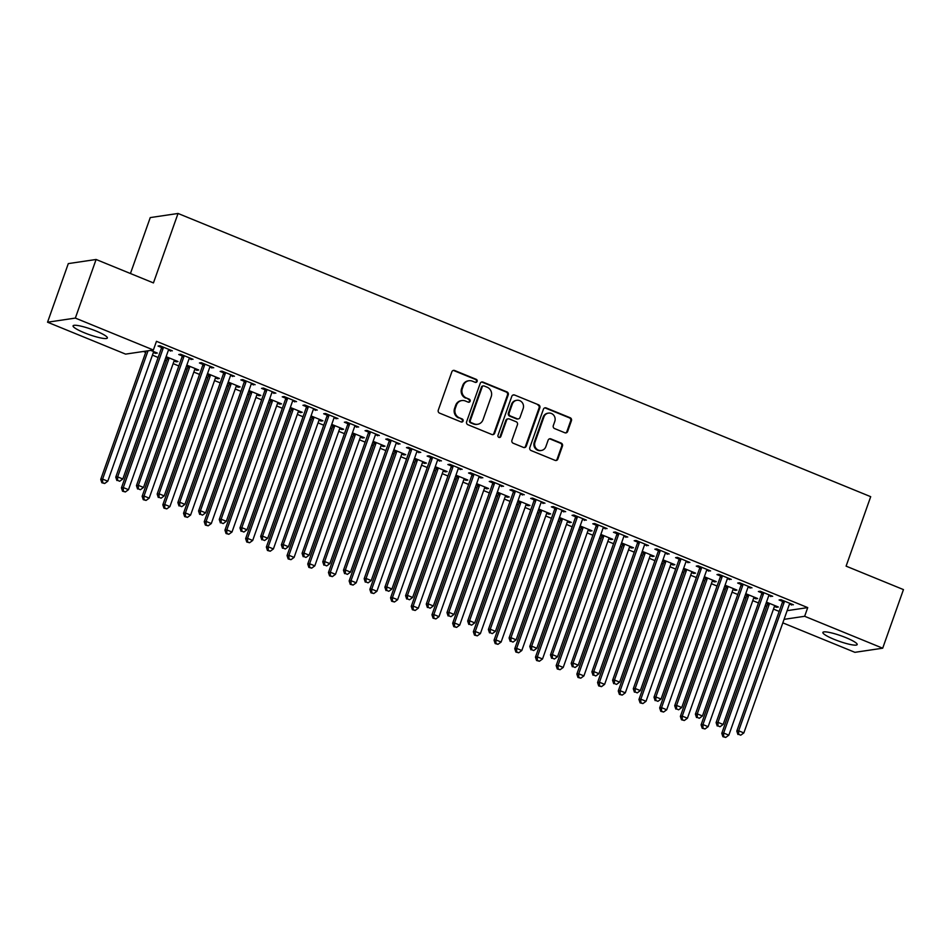 <?xml version="1.0" encoding="UTF-8"?>
<svg xmlns="http://www.w3.org/2000/svg" width="951" height="951" viewBox="0 0 951 951"><rect width="100%" height="100%" fill="white"/><g stroke="black" fill="none" stroke-linecap="round" stroke-linejoin="round"><path stroke-width="1.43" d="M477.129 381.41A1.605 1.51 81.5 0 0 476.237 379.33L454.637 370.51A2.294 2.164 81.5 0 0 451.856 371.805L438.28 410.154A2.294 2.164 81.5 0 0 439.552 413.114L461.14 421.947A1.605 1.51 81.5 0 0 463.089 421.043A1.605 1.51 81.5 0 0 462.198 418.963L459.404 417.822A7.323 6.93 81.5 0 1 455.315 408.348L456.444 405.15A7.323 6.93 81.5 0 1 465.372 400.989L468.165 402.13A1.605 1.51 81.5 0 0 470.115 401.227A1.605 1.51 81.5 0 0 469.212 399.147L466.418 398.005A7.323 6.93 81.5 0 1 462.329 388.531L463.47 385.333A7.323 6.93 81.5 0 1 472.385 381.173L475.179 382.314A1.605 1.51 81.5 0 0 477.129 381.41M475.559 382.421A1.605 1.51 81.5 0 0 475.476 379.449L453.889 370.617A2.294 2.164 81.5 0 0 453.187 370.462M461.52 422.042A1.605 1.51 81.5 0 0 461.449 419.082L459.404 417.822M468.546 402.237A1.605 1.51 81.5 0 0 468.463 399.265L466.418 398.005M834.17 639.369A18.188 2.901 19.5 0 1 822.877 632.427A18.188 2.901 19.5 0 1 845.879 637.634A18.188 2.901 19.5 0 1 857.172 644.576A18.188 2.901 19.5 0 1 834.17 639.369M84.366 332.779A18.188 2.901 19.5 0 1 73.072 325.836A18.188 2.901 19.5 0 1 96.075 331.043A18.188 2.901 19.5 0 1 107.368 337.985A18.188 2.901 19.5 0 1 84.366 332.779M564.846 432.764A2.294 2.164 81.5 0 0 567.628 431.469L571.444 420.699A2.294 2.164 81.5 0 0 570.16 417.739L546.183 407.943A2.294 2.164 81.5 0 0 543.401 409.239L529.814 447.588A2.294 2.164 81.5 0 0 531.098 450.548L555.075 460.355A2.294 2.164 81.5 0 0 557.857 459.06L562.457 446.055A2.294 2.164 81.5 0 0 561.185 443.095L550.926 438.898A2.294 2.164 81.5 0 0 548.133 440.206L545.85 446.649A6.122 5.789 81.5 0 1 541.321 450.477A6.122 5.789 81.5 0 1 534.985 442.203L543.924 416.954A6.122 5.789 81.5 0 1 548.454 413.114A6.122 5.789 81.5 0 1 554.79 421.4L553.304 425.608A2.294 2.164 81.5 0 0 554.576 428.568L564.846 432.764M787.143 610.661L807.732 607.606L156.463 341.314L153.384 349.992L125.591 354.117L47.55 322.211L75.343 318.086L153.384 349.992M807.732 607.606L804.653 616.284L882.694 648.202L854.901 652.327L782.828 622.857M47.55 322.211L68.306 263.605L96.099 259.48L153.444 282.923L178.039 213.464L870.7 496.684L846.105 566.142L903.45 589.596L882.694 648.202M96.099 259.48L75.343 318.086M508.25 394.867A2.294 2.164 81.5 0 0 506.966 391.907L482.989 382.1A2.294 2.164 81.5 0 0 480.207 383.396L466.62 421.745A2.294 2.164 81.5 0 0 467.904 424.717L491.881 434.512A2.294 2.164 81.5 0 0 494.663 433.216L508.25 394.867L507.489 394.974A2.294 2.164 81.5 0 0 506.217 392.014L482.24 382.207A2.294 2.164 81.5 0 0 481.527 382.052M514.586 395.022L538.563 404.817A2.294 2.164 81.5 0 1 539.847 407.789L526.26 446.138A2.294 2.164 81.5 0 1 523.478 447.434L513.207 443.237A2.294 2.164 81.5 0 1 511.935 440.277L517.439 424.728A2.294 2.164 81.5 0 0 516.167 421.757L509.356 418.975A2.294 2.164 81.5 0 0 506.574 420.283L500.832 436.473A1.605 1.51 81.5 0 1 499.655 437.472A1.605 1.51 81.5 0 1 497.991 435.308L511.804 396.317A2.294 2.164 81.5 0 1 514.586 395.022L538.563 404.817M178.039 213.464L150.246 217.589L130.442 273.519M768.741 595.754L772.676 596.313L760.253 591.237L758.375 591.51L761.727 592.877M745.441 594.589L746.701 595.112M753.715 597.977L755.772 598.821L756.104 597.906M745.762 593.686L757.65 598.548L755.772 598.821M727.337 578.814L731.271 579.385L718.849 574.297L716.971 574.582L720.323 575.949M704.037 577.661L705.309 578.184M712.311 581.049L714.379 581.893L714.7 580.978M704.358 576.746L716.258 581.608L714.379 581.893M685.933 561.886L689.867 562.457L677.457 557.369L675.579 557.655L678.919 559.022M662.633 560.733L663.905 561.256M670.919 564.121L672.975 564.965L673.296 564.05M662.954 559.818L674.853 564.68L672.975 564.965M644.528 544.959L648.475 545.529L636.053 540.441L634.174 540.727L637.527 542.094M621.229 543.806L622.501 544.329M629.514 547.194L631.571 548.038L631.892 547.122M621.55 542.89L633.449 547.752L631.571 548.038M603.136 528.031L607.071 528.59L594.648 523.514L592.77 523.799L596.122 525.166M579.825 526.878L581.097 527.401M588.11 530.266L590.167 531.11L590.488 530.194M580.158 525.962L592.045 530.824L590.167 531.11M561.732 511.103L565.667 511.662L553.244 506.586L551.366 506.871L554.718 508.238M538.421 509.95L539.692 510.473M546.706 513.338L548.763 514.182L549.084 513.267M538.753 509.035L550.641 513.897L548.763 514.182M520.328 494.175L524.263 494.734L511.84 489.658L509.962 489.931L513.314 491.31M497.028 493.022L498.288 493.533M505.302 496.41L507.358 497.242L507.679 496.327M497.349 492.107L509.237 496.969L507.358 497.242M478.924 477.247L482.858 477.806L470.436 472.73L468.558 473.004L471.91 474.383M455.624 476.094L456.884 476.606M463.898 479.47L465.954 480.314L466.287 479.399M455.945 475.179L467.833 480.041L465.954 480.314M437.519 460.32L441.454 460.878L429.032 455.802L427.154 456.076L430.506 457.443M414.22 459.167L415.48 459.678M422.494 462.543L424.55 463.387L424.883 462.471M414.541 458.251L426.428 463.113L424.55 463.387M396.115 443.392L400.05 443.951L387.628 438.875L385.749 439.148L389.102 440.515M372.816 442.227L374.088 442.75M381.089 445.615L383.158 446.459L383.479 445.543M373.137 441.323L385.024 446.185L383.158 446.459M354.711 426.452L358.646 427.023L346.223 421.947L344.357 422.22L347.697 423.587M331.412 425.299L332.684 425.822M339.685 428.687L341.754 429.531L342.075 428.616M331.733 424.384L343.632 429.246L341.754 429.531M313.307 409.524L317.242 410.095L304.831 405.007L302.953 405.292L306.305 406.659M290.007 408.371L291.279 408.894M298.293 411.759L300.35 412.603L300.671 411.688M290.328 407.456L302.228 412.318L300.35 412.603M271.903 392.597L275.849 393.167L263.427 388.079L261.549 388.365L264.901 389.732M248.603 391.443L249.875 391.967M256.889 394.831L258.945 395.675L259.266 394.76M248.924 390.528L260.824 395.39L258.945 395.675M230.511 375.669L234.445 376.227L222.023 371.152L220.145 371.437L223.497 372.804M207.199 374.516L208.471 375.039M215.485 377.904L217.541 378.748L217.862 377.832M207.532 373.6L219.419 378.462L217.541 378.748M189.106 358.741L193.041 359.3L180.619 354.224L178.74 354.509L182.093 355.876M165.795 357.588L167.067 358.111M174.081 360.976L176.137 361.82L176.458 360.905M166.128 356.673L178.015 361.535L176.137 361.82M143.423 351.478L145.705 352.405M152.433 355.151L158.128 357.493M164.856 360.239L166.401 360.869M173.13 363.615L178.836 365.957M185.564 368.703L187.097 369.333M193.838 372.079L199.532 374.421M206.26 377.167L207.805 377.797M214.534 380.555L220.24 382.884M226.968 385.63L228.502 386.261M235.23 389.018L240.936 391.348M247.664 394.094L249.21 394.724M255.938 397.482L261.644 399.812M268.372 402.558L269.906 403.188M276.634 405.946L282.34 408.276M289.068 411.022L290.614 411.652M297.342 414.41L303.036 416.74M309.776 419.486L311.31 420.116M318.038 422.874L323.744 425.204M330.472 427.95L332.018 428.58M338.746 431.338L344.44 433.668M351.169 436.426L352.714 437.044M359.442 439.802L365.148 442.132M371.877 444.89L373.41 445.52M380.15 448.266L385.844 450.596M392.573 453.354L394.118 453.984M400.846 456.73L406.553 459.06M413.281 461.817L414.814 462.448M421.543 465.194L427.249 467.523M433.977 470.281L435.522 470.911M442.251 473.657L447.957 475.987M454.685 478.745L456.218 479.375M462.947 482.121L468.653 484.451M475.381 487.209L476.926 487.839M483.655 490.585L489.349 492.915M496.089 495.673L497.623 496.303M504.351 499.049L510.057 501.379M516.785 504.137L518.331 504.767M525.059 507.513L530.753 509.855M537.481 512.601L539.027 513.231M545.755 515.977L551.461 518.319M558.189 521.065L559.723 521.695M566.451 524.441L572.157 526.783M578.886 529.529L580.431 530.159M587.159 532.917L592.865 535.247M599.594 537.993L601.127 538.623M607.855 541.381L613.561 543.71M620.29 546.456L621.835 547.087M628.563 549.844L634.269 552.174M640.998 554.92L642.531 555.55M649.26 558.308L654.966 560.638M661.694 563.384L663.239 564.014M669.968 566.772L675.662 569.102M682.402 571.848L683.935 572.478M690.664 575.236L696.37 577.566M703.098 580.312L704.632 580.942M711.372 583.7L717.066 586.03M723.794 588.776L725.34 589.406M732.068 592.164L737.774 594.494M744.502 597.252L746.036 597.882M752.764 600.628L758.47 602.958M765.198 605.716L766.744 606.346M773.472 609.092L779.178 611.422M153.373 352.512L155.441 353.344L155.762 352.441M150.745 350.384L157.319 353.071L155.441 353.344M168.398 350.277L172.333 350.836L159.923 345.76L158.044 346.033L161.385 347.412M186.503 366.052L187.775 366.575M194.777 369.44L196.845 370.284L197.166 369.368M186.824 365.136L198.723 369.998L196.845 370.284M209.802 367.205L213.737 367.764L201.315 362.688L199.437 362.973L202.789 364.34M227.907 382.98L229.167 383.503M236.181 386.368L238.237 387.212L238.57 386.296M228.228 382.064L240.116 386.926L238.237 387.212M251.207 384.133L255.141 384.691L242.719 379.615L240.841 379.901L244.193 381.268M269.311 399.907L270.571 400.43M277.585 403.295L279.642 404.139L279.974 403.224M269.632 398.992L281.52 403.854L279.642 404.139M292.611 401.06L296.546 401.631L284.123 396.543L282.245 396.829L285.597 398.196M310.715 416.835L311.976 417.358M318.989 420.223L321.046 421.067L321.367 420.152M311.036 415.92L322.924 420.782L321.046 421.067M334.015 417.988L337.95 418.559L325.527 413.471L323.649 413.756L327.001 415.123M352.108 433.763L353.38 434.286M360.393 437.151L362.45 437.995L362.771 437.08M352.441 432.86L364.328 437.722L362.45 437.995M375.419 434.916L379.354 435.487L366.931 430.411L365.053 430.684L368.406 432.051M393.512 450.703L394.784 451.214M401.798 454.079L403.854 454.923L404.175 454.007M393.845 449.787L405.732 454.649L403.854 454.923M416.823 451.856L420.758 452.414L408.336 447.339L406.457 447.612L409.81 448.979M434.916 467.63L436.188 468.142M443.202 471.007L445.258 471.851L445.579 470.935M435.237 466.715L447.136 471.577L445.258 471.851M458.216 468.784L462.162 469.342L449.74 464.266L447.862 464.54L451.214 465.919M476.32 484.558L477.592 485.069M484.606 487.946L486.662 488.778L486.983 487.863M476.641 483.643L488.541 488.505L486.662 488.778M499.62 485.711L503.555 486.27L491.144 481.194L489.266 481.468L492.618 482.846M517.724 501.486L518.996 501.997M525.998 504.874L528.067 505.706L528.387 504.803M518.045 500.571L529.945 505.433L528.067 505.706M541.024 502.639L544.959 503.198L532.536 498.122L530.67 498.395L534.01 499.774M559.129 518.414L560.401 518.937M567.402 521.802L569.471 522.646L569.792 521.73M559.45 517.499L571.337 522.361L569.471 522.646M582.428 519.567L586.363 520.126L573.94 515.05L572.062 515.335L575.414 516.702M600.533 535.342L601.793 535.865M608.806 538.73L610.863 539.574L611.196 538.658M600.854 534.426L612.741 539.288L610.863 539.574M623.832 536.495L627.767 537.053L615.345 531.978L613.466 532.263L616.819 533.63M641.937 552.269L643.197 552.793M650.211 555.657L652.267 556.501L652.6 555.586M642.258 551.354L654.145 556.216L652.267 556.501M665.236 553.423L669.171 553.993L656.749 548.905L654.87 549.191L658.223 550.558M683.341 569.197L684.601 569.72M691.615 572.585L693.671 573.429L693.992 572.514M683.662 568.282L695.55 573.144L693.671 573.429M706.641 570.35L710.575 570.921L698.153 565.833L696.275 566.118L699.627 567.485M724.733 586.125L726.005 586.648M733.019 589.513L735.075 590.357L735.396 589.442M725.066 585.21L736.954 590.084L735.075 590.357M748.045 587.278L751.979 587.849L739.557 582.773L737.679 583.046L741.031 584.413M766.137 603.065L767.409 603.576M774.423 606.441L776.48 607.285L776.801 606.369M766.47 602.149L778.358 607.011L776.48 607.285M789.437 604.218L793.384 604.777L780.961 599.701L779.083 599.974L782.435 601.341M784.076 619.351L804.653 616.284M170.455 351.121L170.788 350.206M191.163 359.585L191.484 358.67M211.859 368.049L212.192 367.134M232.567 376.513L232.888 375.597M253.263 384.977L253.584 384.061M273.971 393.441L274.292 392.525M294.667 401.904L294.988 400.989M315.375 410.368L315.696 409.453M336.072 418.832L336.392 417.917M356.768 427.296L357.1 426.381M377.476 435.76L377.797 434.845M398.172 444.224L398.505 443.309M418.88 452.688L419.201 451.773M439.576 461.152L439.897 460.248M460.284 469.616L460.605 468.712M480.98 478.091L481.301 477.176M501.676 486.555L502.009 485.64M522.384 495.019L522.705 494.104M543.08 503.483L543.413 502.568M563.788 511.947L564.109 511.032M584.485 520.411L584.806 519.496M605.193 528.875L605.514 527.96M625.889 537.339L626.21 536.423M646.597 545.803L646.918 544.887M667.293 554.267L667.614 553.351M687.989 562.73L688.322 561.815M708.697 571.194L709.018 570.279M729.393 579.658L729.726 578.743M750.101 588.122L750.422 587.207M770.797 596.586L771.118 595.671M791.505 605.05L791.826 604.135M468.891 380.745L468.142 380.864A7.323 6.93 81.5 0 0 462.721 385.452L463.47 385.333M465.669 398.124A7.323 6.93 81.5 0 1 461.58 388.638L462.721 385.452M461.877 400.561L461.128 400.668A7.323 6.93 81.5 0 0 455.695 405.257L456.444 405.15M458.655 417.929A7.323 6.93 81.5 0 1 454.566 408.454L455.695 405.257M492.582 434.666A2.294 2.164 81.5 0 0 493.914 433.323L507.489 394.974M484.166 385.999A1.605 1.51 81.5 0 0 482.216 386.902L470.293 420.568A1.605 1.51 81.5 0 0 471.197 422.636L474.133 423.849A7.323 6.93 81.5 0 0 483.049 419.688L491.203 396.674A7.323 6.93 81.5 0 0 487.114 387.2L484.166 385.999M483.405 385.904L482.656 386.011A1.605 1.51 81.5 0 0 481.468 387.021L482.216 386.902M477.628 424.277L476.879 424.384A7.323 6.93 81.5 0 1 473.384 423.956L470.436 422.755A1.605 1.51 81.5 0 1 469.544 420.675L481.468 387.021M524.179 447.588A2.294 2.164 81.5 0 0 525.511 446.245L539.086 407.896A2.294 2.164 81.5 0 0 537.814 404.936M508.262 418.844L507.513 418.951A2.294 2.164 81.5 0 0 505.825 420.39L500.083 436.58L500.832 436.473M499.263 437.484A1.605 1.51 81.5 0 0 500.083 436.58M523.157 408.585A6.122 5.789 81.5 0 0 516.821 400.3A6.122 5.789 81.5 0 0 512.292 404.139L509.142 413.031A2.294 2.164 81.5 0 0 510.414 415.991L517.225 418.785A2.294 2.164 81.5 0 0 520.007 417.477L523.157 408.585M516.821 400.3L516.072 400.419A6.122 5.789 81.5 0 0 511.531 404.246L512.292 404.139M518.319 418.915L517.558 419.022A2.294 2.164 81.5 0 1 516.476 418.892L509.665 416.11A2.294 2.164 81.5 0 1 508.381 413.15L511.531 404.246M513.837 395.129A2.294 2.164 81.5 0 0 513.124 394.974M548.454 413.114L547.705 413.233A6.122 5.789 81.5 0 0 543.176 417.061L543.924 416.954M541.321 450.477L540.56 450.596A6.122 5.789 81.5 0 1 534.236 442.31L543.176 417.061M555.776 460.51A2.294 2.164 81.5 0 0 557.108 459.167L561.708 446.174A2.294 2.164 81.5 0 0 560.436 443.214L550.165 439.017A2.294 2.164 81.5 0 0 549.464 438.863M565.548 432.919A2.294 2.164 81.5 0 0 566.879 431.576L570.683 420.817A2.294 2.164 81.5 0 0 569.411 417.858L545.434 408.05A2.294 2.164 81.5 0 0 544.721 407.896M146.169 351.062L100.735 479.387L102.613 479.102L107.784 481.218L153.289 352.714A2.33 2.211 -98.5 0 1 153.729 351.965L153.967 351.704M148.047 350.788L102.613 479.102L102.601 482.644L101.852 482.751L104.669 483.488L102.601 482.644M107.784 481.218L104.669 483.488M101.852 482.751L100.735 479.387M163.144 348.375L161.266 348.648L115.76 477.152L117.639 476.867L163.144 348.375A2.33 2.211 81.5 0 0 163.275 347.495L163.263 347.127M117.627 480.41L119.695 481.254L117.627 480.41L117.639 476.867L122.81 478.983L168.315 350.491A2.33 2.211 81.5 0 1 168.755 349.742L168.993 349.469M161.266 348.648A2.33 2.211 81.5 0 0 161.397 347.781L161.361 346.354M115.76 477.152L116.878 480.517M119.695 481.254L122.81 478.983M167.043 357.053L167.079 358.479A2.33 2.211 -98.5 0 1 166.936 359.347L121.431 487.851L123.309 487.566L128.492 489.682L173.997 361.178A2.33 2.211 -98.5 0 1 174.425 360.429L174.663 360.167M168.945 357.826L168.957 358.194A2.33 2.211 -98.5 0 1 168.814 359.062L123.309 487.566L123.309 491.108L122.548 491.215L125.377 491.952L123.309 491.108M128.492 489.682L125.377 491.952M122.548 491.215L121.431 487.851M187.739 365.517L187.775 366.943A2.33 2.211 -98.5 0 1 187.644 367.811L142.139 496.315L144.017 496.03L149.188 498.146L194.693 369.642A2.33 2.211 -98.5 0 1 195.133 368.893L195.371 368.631M189.653 366.29L189.653 366.658A2.33 2.211 -98.5 0 1 189.522 367.526L144.017 496.03L144.005 499.572L143.256 499.679L146.074 500.416L144.005 499.572M149.188 498.146L146.074 500.416M143.256 499.679L142.139 496.315M183.84 356.839L181.962 357.112L136.457 485.616L138.335 485.331L183.84 356.839A2.33 2.211 81.5 0 0 183.983 355.959L183.971 355.591M138.323 488.873L140.391 489.717L138.323 488.873L138.335 485.331L143.518 487.447L189.011 358.955A2.33 2.211 81.5 0 1 189.451 358.206L189.689 357.933M181.962 357.112A2.33 2.211 81.5 0 0 182.105 356.245L182.069 354.818M136.457 485.616L137.574 488.992M140.391 489.717L143.518 487.447M204.548 365.303L202.67 365.576L157.165 494.08L159.043 493.795L204.548 365.303A2.33 2.211 81.5 0 0 204.679 364.423L204.667 364.055M159.031 497.337L161.099 498.181L159.031 497.337L159.043 493.795L164.214 495.911L209.719 367.419A2.33 2.211 81.5 0 1 210.159 366.67L210.385 366.397M202.67 365.576A2.33 2.211 81.5 0 0 202.801 364.709L202.765 363.282M157.165 494.08L158.282 497.456M161.099 498.181L164.214 495.911M208.447 373.981L208.483 375.407A2.33 2.211 -98.5 0 1 208.34 376.275L162.835 504.779L164.713 504.494L169.896 506.61L215.401 378.106A2.33 2.211 -98.5 0 1 215.829 377.357L216.067 377.095M210.349 374.753L210.361 375.122A2.33 2.211 -98.5 0 1 210.219 375.99L164.713 504.494L164.701 508.036L163.952 508.143L166.782 508.88L164.701 508.036M169.896 506.61L166.782 508.88M163.952 508.143L162.835 504.779M229.143 382.445L229.179 383.871A2.33 2.211 -98.5 0 1 229.048 384.739L183.543 513.243L185.421 512.958L190.592 515.073L236.098 386.582A2.33 2.211 -98.5 0 1 236.537 385.833L236.775 385.559M231.045 383.217L231.057 383.586A2.33 2.211 -98.5 0 1 230.927 384.466L185.421 512.958L185.409 516.5L184.66 516.607L187.478 517.344L185.409 516.5M190.592 515.073L187.478 517.344M184.66 516.607L183.543 513.243M225.244 373.767L223.366 374.04L177.861 502.544L179.739 502.259L225.244 373.767A2.33 2.211 81.5 0 0 225.387 372.887L225.375 372.519M179.727 505.801L181.796 506.645L179.727 505.801L179.739 502.259L184.91 504.375L230.415 375.883A2.33 2.211 81.5 0 1 230.855 375.134L231.093 374.86M223.366 374.04A2.33 2.211 81.5 0 0 223.509 373.172L223.461 371.746M177.861 502.544L178.978 505.92M181.796 506.645L184.91 504.375M245.94 382.231L244.062 382.504L198.569 511.008L200.435 510.735L245.94 382.231A2.33 2.211 81.5 0 0 246.083 381.351L246.071 380.982M200.435 514.265L202.504 515.121L200.435 514.265L200.435 510.735L205.618 512.851L251.123 384.347A2.33 2.211 81.5 0 1 251.563 383.598L251.789 383.324M244.062 382.504A2.33 2.211 81.5 0 0 244.205 381.636L244.169 380.21M198.569 511.008L199.674 514.384M202.504 515.121L205.618 512.851M249.851 390.909L249.887 392.335A2.33 2.211 -98.5 0 1 249.744 393.203L204.239 521.707L206.117 521.421L211.3 523.537L256.794 395.045A2.33 2.211 -98.5 0 1 257.234 394.296L257.471 394.023M251.753 391.681L251.765 392.05A2.33 2.211 -98.5 0 1 251.623 392.929L206.117 521.421L206.105 524.964L205.357 525.083L208.174 525.808L206.105 524.964M211.3 523.537L208.174 525.808M205.357 525.083L204.239 521.707M266.649 390.695L264.77 390.968L219.265 519.472L221.143 519.198L266.649 390.695A2.33 2.211 81.5 0 0 266.779 389.827L266.779 389.458M221.131 522.729L223.2 523.585L221.131 522.729L221.143 519.198L226.314 521.314L271.82 392.811A2.33 2.211 81.5 0 1 272.259 392.062L272.497 391.788M264.77 390.968A2.33 2.211 81.5 0 0 264.901 390.1L264.865 388.674M219.265 519.472L220.382 522.848M223.2 523.585L226.314 521.314M270.548 399.372L270.583 400.799A2.33 2.211 -98.5 0 1 270.453 401.667L224.947 530.171L226.825 529.885L231.996 532.001L277.502 403.509A2.33 2.211 -98.5 0 1 277.942 402.76L278.168 402.487M272.45 400.145L272.462 400.514A2.33 2.211 -98.5 0 1 272.331 401.393L226.825 529.885L226.814 533.428L226.065 533.547L228.882 534.272L226.814 533.428M231.996 532.001L228.882 534.272M226.065 533.547L224.947 530.171M287.345 399.158L285.466 399.432L239.961 527.936L241.839 527.662L287.345 399.158A2.33 2.211 81.5 0 0 287.487 398.291L287.475 397.922M241.839 531.193L243.908 532.049L241.839 531.193L241.839 527.662L247.022 529.778L292.528 401.274A2.33 2.211 81.5 0 1 292.956 400.526L293.193 400.252M285.466 399.432A2.33 2.211 81.5 0 0 285.609 398.564L285.573 397.138M239.961 527.936L241.079 531.312M243.908 532.049L247.022 529.778M291.256 407.836L291.291 409.263A2.33 2.211 -98.5 0 1 291.149 410.131L245.643 538.635L247.522 538.349L252.693 540.465L298.198 411.973A2.33 2.211 -98.5 0 1 298.638 411.224L298.876 410.951M293.158 408.609L293.17 408.978A2.33 2.211 -98.5 0 1 293.027 409.857L247.522 538.349L247.51 541.892L246.761 542.011L249.578 542.736L247.51 541.892M252.693 540.465L249.578 542.736M246.761 542.011L245.643 538.635M311.952 416.3L311.987 417.727A2.33 2.211 -98.5 0 1 311.845 418.595L266.351 547.098L268.23 546.813L273.401 548.929L318.906 420.437A2.33 2.211 -98.5 0 1 319.346 419.688L319.572 419.415M313.854 417.073L313.866 417.441A2.33 2.211 -98.5 0 1 313.723 418.321L268.23 546.813L268.218 550.356L267.457 550.474L270.286 551.211L268.218 550.356M273.401 548.929L270.286 551.211M267.457 550.474L266.351 547.098M332.648 424.764L332.684 426.191A2.33 2.211 -98.5 0 1 332.553 427.058L287.047 555.562L288.926 555.289L294.097 557.405L339.602 428.901A2.33 2.211 -98.5 0 1 340.042 428.152L340.28 427.879M334.562 425.549L334.562 425.917A2.33 2.211 -98.5 0 1 334.431 426.785L288.926 555.289L288.914 558.819L288.165 558.938L290.982 559.675L288.914 558.819M294.097 557.405L290.982 559.675M288.165 558.938L287.047 555.562M353.356 433.228L353.392 434.655A2.33 2.211 -98.5 0 1 353.249 435.522L307.744 564.026L309.622 563.753L314.805 565.869L360.31 437.365A2.33 2.211 -98.5 0 1 360.738 436.616L360.976 436.343M355.258 434.013L355.27 434.381A2.33 2.211 -98.5 0 1 355.127 435.249L309.622 563.753L309.622 567.283L308.861 567.402L311.69 568.139L309.622 567.283M314.805 565.869L311.69 568.139M308.861 567.402L307.744 564.026M374.052 441.692L374.088 443.118A2.33 2.211 -98.5 0 1 373.957 443.986L328.452 572.49L330.33 572.217L335.501 574.333L381.006 445.829A2.33 2.211 -98.5 0 1 381.446 445.08L381.684 444.806M375.966 442.477L375.966 442.845A2.33 2.211 -98.5 0 1 375.835 443.713L330.33 572.217L330.318 575.747L329.569 575.866L332.386 576.603L330.318 575.747M335.501 574.333L332.386 576.603M329.569 575.866L328.452 572.49M394.76 450.156L394.796 451.582A2.33 2.211 -98.5 0 1 394.653 452.45L349.148 580.954L351.026 580.681L356.209 582.797L401.714 454.293A2.33 2.211 -98.5 0 1 402.142 453.544L402.38 453.27M396.662 450.94L396.674 451.309A2.33 2.211 -98.5 0 1 396.531 452.177L351.026 580.681L351.014 584.223L350.265 584.33L353.094 585.067L351.014 584.223M356.209 582.797L353.094 585.067M350.265 584.33L349.148 580.954M415.456 458.62L415.492 460.046A2.33 2.211 -98.5 0 1 415.361 460.926L369.856 589.418L371.734 589.144L376.905 591.26L422.41 462.757A2.33 2.211 -98.5 0 1 422.85 462.008L423.076 461.734M417.358 459.404L417.37 459.773A2.33 2.211 -98.5 0 1 417.239 460.641L371.734 589.144L371.722 592.687L370.973 592.794L373.791 593.531L371.722 592.687M376.905 591.26L373.791 593.531M370.973 592.794L369.856 589.418M436.164 467.084L436.2 468.51A2.33 2.211 -98.5 0 1 436.057 469.39L390.552 597.882L392.43 597.608L397.613 599.724L443.107 471.22A2.33 2.211 -98.5 0 1 443.546 470.472L443.784 470.21M438.066 467.868L438.078 468.237A2.33 2.211 -98.5 0 1 437.935 469.105L392.43 597.608L392.418 601.151L391.669 601.258L394.487 601.995L392.418 601.151M397.613 599.724L394.487 601.995M391.669 601.258L390.552 597.882M456.86 475.548L456.896 476.974A2.33 2.211 -98.5 0 1 456.765 477.854L411.26 606.346L413.138 606.072L418.309 608.188L463.815 479.684A2.33 2.211 -98.5 0 1 464.254 478.935L464.48 478.674M458.762 476.332L458.774 476.701A2.33 2.211 -98.5 0 1 458.644 477.568L413.138 606.072L413.126 609.615L412.377 609.722L415.195 610.459L413.126 609.615M418.309 608.188L415.195 610.459M412.377 609.722L411.26 606.346M477.557 484.011L477.604 485.438A2.33 2.211 -98.5 0 1 477.461 486.318L431.956 614.81L433.834 614.536L439.005 616.652L484.511 488.148A2.33 2.211 -98.5 0 1 484.951 487.399L485.188 487.138M479.47 484.796L479.482 485.165A2.33 2.211 -98.5 0 1 479.34 486.032L433.834 614.536L433.822 618.079L433.074 618.186L435.891 618.923L433.822 618.079M439.005 616.652L435.891 618.923M433.074 618.186L431.956 614.81M498.265 492.475L498.3 493.902A2.33 2.211 -98.5 0 1 498.158 494.782L452.664 623.274L454.53 623L459.713 625.116L505.219 496.612A2.33 2.211 -98.5 0 1 505.647 495.863L505.884 495.602M500.167 493.26L500.178 493.628A2.33 2.211 -98.5 0 1 500.036 494.496L454.53 623L454.53 626.543L453.77 626.65L456.599 627.387L454.53 626.543M459.713 625.116L456.599 627.387M453.77 626.65L452.664 623.274M518.961 500.939L518.996 502.366A2.33 2.211 -98.5 0 1 518.866 503.245L473.36 631.737L475.238 631.464L480.41 633.58L525.915 505.076A2.33 2.211 -98.5 0 1 526.355 504.327L526.592 504.066M520.875 501.724L520.875 502.092A2.33 2.211 -98.5 0 1 520.744 502.96L475.238 631.464L475.227 635.006L474.478 635.113L477.295 635.85L475.227 635.006M480.41 633.58L477.295 635.85M474.478 635.113L473.36 631.737M539.669 509.415L539.704 510.842A2.33 2.211 -98.5 0 1 539.562 511.709L494.056 640.213L495.935 639.928L501.118 642.044L546.623 513.54A2.33 2.211 -98.5 0 1 547.051 512.791L547.289 512.53M541.571 510.188L541.583 510.556A2.33 2.211 -98.5 0 1 541.44 511.424L495.935 639.928L495.935 643.47L495.174 643.577L498.003 644.314L495.935 643.47M501.118 642.044L498.003 644.314M495.174 643.577L494.056 640.213M560.365 517.879L560.401 519.305A2.33 2.211 -98.5 0 1 560.27 520.173L514.764 648.677L516.643 648.392L521.814 650.508L567.319 522.004A2.33 2.211 -98.5 0 1 567.759 521.255L567.997 520.993M562.267 518.652L562.279 519.02A2.33 2.211 -98.5 0 1 562.148 519.888L516.643 648.392L516.631 651.934L515.882 652.041L518.699 652.778L516.631 651.934M521.814 650.508L518.699 652.778M515.882 652.041L514.764 648.677M581.073 526.343L581.109 527.769A2.33 2.211 -98.5 0 1 580.966 528.637L535.461 657.141L537.339 656.856L542.522 658.972L588.027 530.468A2.33 2.211 -98.5 0 1 588.455 529.719L588.693 529.457M582.975 527.116L582.987 527.484A2.33 2.211 -98.5 0 1 582.844 528.352L537.339 656.856L537.327 660.398L536.578 660.505L539.407 661.242L537.327 660.398M542.522 658.972L539.407 661.242M536.578 660.505L535.461 657.141M601.769 534.807L601.805 536.233A2.33 2.211 -98.5 0 1 601.674 537.101L556.169 665.605L558.047 665.32L563.218 667.436L608.723 538.944A2.33 2.211 -98.5 0 1 609.163 538.195L609.389 537.921M603.671 535.579L603.683 535.948A2.33 2.211 -98.5 0 1 603.552 536.828L558.047 665.32L558.035 668.862L557.286 668.969L560.103 669.706L558.035 668.862M563.218 667.436L560.103 669.706M557.286 668.969L556.169 665.605M622.477 543.271L622.513 544.697A2.33 2.211 -98.5 0 1 622.37 545.565L576.865 674.069L578.743 673.783L583.914 675.899L629.419 547.407A2.33 2.211 -98.5 0 1 629.859 546.659L630.097 546.385M624.379 544.043L624.391 544.412A2.33 2.211 -98.5 0 1 624.248 545.292L578.743 673.783L578.731 677.326L577.982 677.445L580.799 678.17L578.731 677.326M583.914 675.899L580.799 678.17M577.982 677.445L576.865 674.069M643.173 551.735L643.209 553.161A2.33 2.211 -98.5 0 1 643.078 554.029L597.573 682.533L599.451 682.247L604.622 684.363L650.127 555.871A2.33 2.211 -98.5 0 1 650.567 555.122L650.793 554.849M645.075 552.507L645.087 552.876A2.33 2.211 -98.5 0 1 644.956 553.755L599.451 682.247L599.439 685.79L598.69 685.909L601.507 686.634L599.439 685.79M604.622 684.363L601.507 686.634M598.69 685.909L597.573 682.533M663.869 560.198L663.917 561.625A2.33 2.211 -98.5 0 1 663.774 562.493L618.269 690.997L620.147 690.711L625.318 692.827L670.824 564.335A2.33 2.211 -98.5 0 1 671.263 563.586L671.501 563.313M665.783 560.971L665.783 561.34A2.33 2.211 -98.5 0 1 665.652 562.219L620.147 690.711L620.135 694.254L619.386 694.373L622.204 695.098L620.135 694.254M625.318 692.827L622.204 695.098M619.386 694.373L618.269 690.997M684.577 568.662L684.613 570.089A2.33 2.211 -98.5 0 1 684.47 570.957L638.965 699.46L640.843 699.175L646.026 701.291L691.532 572.799A2.33 2.211 -98.5 0 1 691.959 572.05L692.197 571.777M686.479 569.435L686.491 569.804A2.33 2.211 -98.5 0 1 686.349 570.683L640.843 699.175L640.843 702.718L640.082 702.837L642.912 703.562L640.843 702.718M646.026 701.291L642.912 703.562M640.082 702.837L638.965 699.46M705.273 577.126L705.309 578.553A2.33 2.211 -98.5 0 1 705.178 579.421L659.673 707.924L661.551 707.651L666.722 709.767L712.228 581.263A2.33 2.211 -98.5 0 1 712.668 580.514L712.905 580.241M707.187 577.911L707.187 578.267A2.33 2.211 -98.5 0 1 707.057 579.147L661.551 707.651L661.539 711.182L660.79 711.3L663.608 712.037L661.539 711.182M666.722 709.767L663.608 712.037M660.79 711.3L659.673 707.924M308.053 407.622L306.174 407.896L260.669 536.4L262.547 536.126L308.053 407.622A2.33 2.211 81.5 0 0 308.183 406.755L308.172 406.386M262.535 539.657L264.604 540.513L262.535 539.657L262.547 536.126L267.718 538.242L313.224 409.738A2.33 2.211 81.5 0 1 313.664 408.989L313.901 408.716M306.174 407.896A2.33 2.211 81.5 0 0 306.305 407.028L306.27 405.601M260.669 536.4L261.787 539.776M264.604 540.513L267.718 538.242M328.749 416.086L326.871 416.36L281.365 544.864L283.243 544.59L328.749 416.086A2.33 2.211 81.5 0 0 328.891 415.218L328.88 414.85M283.232 548.133L285.312 548.977L283.232 548.133L283.243 544.59L288.426 546.706L333.932 418.202A2.33 2.211 81.5 0 1 334.36 417.453L334.597 417.18M326.871 416.36A2.33 2.211 81.5 0 0 327.013 415.492L326.978 414.065M281.365 544.864L282.483 548.24M285.312 548.977L288.426 546.706M349.457 424.55L347.579 424.835L302.073 553.327L303.951 553.054L349.457 424.55A2.33 2.211 81.5 0 0 349.588 423.682L349.576 423.314M303.94 556.597L306.008 557.441L303.94 556.597L303.951 553.054L309.123 555.17L354.628 426.666A2.33 2.211 81.5 0 1 355.068 425.917L355.294 425.644M347.579 424.835A2.33 2.211 81.5 0 0 347.709 423.956L347.674 422.529M302.073 553.327L303.191 556.704M306.008 557.441L309.123 555.17M370.153 433.014L368.275 433.299L322.769 561.791L324.648 561.518L370.153 433.014A2.33 2.211 81.5 0 0 370.296 432.146L370.284 431.778M324.636 565.06L326.704 565.904L324.636 565.06L324.648 561.518L329.831 563.634L375.324 435.13A2.33 2.211 81.5 0 1 375.764 434.381L376.002 434.12M368.275 433.299A2.33 2.211 81.5 0 0 368.417 432.42L368.382 430.993M322.769 561.791L323.887 565.167M326.704 565.904L329.831 563.634M390.861 441.478L388.983 441.763L343.477 570.255L345.356 569.982L390.861 441.478A2.33 2.211 81.5 0 0 390.992 440.61L390.98 440.242M345.344 573.524L347.412 574.368L345.344 573.524L345.356 569.982L350.527 572.098L396.032 443.594A2.33 2.211 81.5 0 1 396.472 442.845L396.698 442.584M388.983 441.763A2.33 2.211 81.5 0 0 389.114 440.884L389.078 439.457M343.477 570.255L344.595 573.631M347.412 574.368L350.527 572.098M411.557 449.942L409.679 450.227L364.174 578.719L366.052 578.446L411.557 449.942A2.33 2.211 81.5 0 0 411.7 449.074L411.688 448.706M366.04 581.988L368.108 582.832L366.04 581.988L366.052 578.446L371.223 580.562L416.728 452.058A2.33 2.211 81.5 0 1 417.168 451.309L417.406 451.047M409.679 450.227A2.33 2.211 81.5 0 0 409.822 449.347L409.774 447.921M364.174 578.719L365.291 582.095M368.108 582.832L371.223 580.562M432.253 458.406L430.375 458.691L384.882 587.183L386.748 586.91L432.253 458.406A2.33 2.211 81.5 0 0 432.396 457.538L432.384 457.169M386.748 590.452L388.816 591.296L386.748 590.452L386.748 586.91L391.931 589.026L437.436 460.522A2.33 2.211 81.5 0 1 437.864 459.773L438.102 459.511M430.375 458.691A2.33 2.211 81.5 0 0 430.518 457.811L430.482 456.385M384.882 587.183L385.987 590.559M388.816 591.296L391.931 589.026M452.961 466.87L451.083 467.155L405.578 595.659L407.456 595.374L452.961 466.87A2.33 2.211 81.5 0 0 453.092 466.002L453.092 465.633M407.444 598.916L409.512 599.76L407.444 598.916L407.456 595.374L412.627 597.49L458.132 468.986A2.33 2.211 81.5 0 1 458.572 468.237L458.81 467.975M451.083 467.155A2.33 2.211 81.5 0 0 451.214 466.275L451.178 464.861M405.578 595.659L406.695 599.023M409.512 599.76L412.627 597.49M473.657 475.334L471.779 475.619L426.274 604.123L428.152 603.837L473.657 475.334A2.33 2.211 81.5 0 0 473.8 474.466L473.788 474.097M428.152 607.38L430.221 608.224L428.152 607.38L428.152 603.837L433.335 605.953L478.84 477.45A2.33 2.211 81.5 0 1 479.268 476.701L479.506 476.439M471.779 475.619A2.33 2.211 81.5 0 0 471.922 474.751L471.886 473.325M426.274 604.123L427.391 607.487M430.221 608.224L433.335 605.953M494.365 483.797L492.487 484.083L446.982 612.587L448.86 612.301L494.365 483.797A2.33 2.211 81.5 0 0 494.496 482.93L494.484 482.561M448.848 615.844L450.917 616.688L448.848 615.844L448.86 612.301L454.031 614.417L499.537 485.913A2.33 2.211 81.5 0 1 499.976 485.165L500.214 484.903M492.487 484.083A2.33 2.211 81.5 0 0 492.618 483.215L492.582 481.788M446.982 612.587L448.099 615.951M450.917 616.688L454.031 614.417M515.062 492.273L513.183 492.547L467.678 621.051L469.556 620.765L515.062 492.273A2.33 2.211 81.5 0 0 515.204 491.394L515.192 491.025M469.544 624.308L471.625 625.152L469.544 624.308L469.556 620.765L474.739 622.881L520.245 494.389A2.33 2.211 81.5 0 1 520.673 493.64L520.91 493.367M513.183 492.547A2.33 2.211 81.5 0 0 513.326 491.679L513.29 490.252M467.678 621.051L468.795 624.415M471.625 625.152L474.739 622.881M535.77 500.737L533.891 501.011L488.386 629.514L490.264 629.229L535.77 500.737A2.33 2.211 81.5 0 0 535.9 499.857L535.889 499.489M490.252 632.772L492.321 633.616L490.252 632.772L490.264 629.229L495.435 631.345L540.941 502.853A2.33 2.211 81.5 0 1 541.381 502.104L541.606 501.831M533.891 501.011A2.33 2.211 81.5 0 0 534.022 500.143L533.986 498.716M488.386 629.514L489.503 632.879M492.321 633.616L495.435 631.345M556.466 509.201L554.588 509.474L509.082 637.978L510.96 637.693L556.466 509.201A2.33 2.211 81.5 0 0 556.608 508.321L556.597 507.953M510.949 641.236L513.017 642.08L510.949 641.236L510.96 637.693L516.131 639.809L561.637 511.317A2.33 2.211 81.5 0 1 562.077 510.568L562.314 510.295M554.588 509.474A2.33 2.211 81.5 0 0 554.73 508.607L554.695 507.18M509.082 637.978L510.2 641.354M513.017 642.08L516.131 639.809M577.162 517.665L575.296 517.938L529.79 646.442L531.668 646.157L577.162 517.665A2.33 2.211 81.5 0 0 577.305 516.785L577.293 516.417M531.657 649.699L533.725 650.543L531.657 649.699L531.668 646.157L536.84 648.273L582.345 519.781A2.33 2.211 81.5 0 1 582.785 519.032L583.011 518.759M575.296 517.938A2.33 2.211 81.5 0 0 575.426 517.071L575.391 515.644M529.79 646.442L530.908 649.818M533.725 650.543L536.84 648.273M597.87 526.129L595.992 526.402L550.486 654.906L552.365 654.621L597.87 526.129A2.33 2.211 81.5 0 0 598.001 525.249L598.001 524.881M552.353 658.163L554.421 659.007L552.353 658.163L552.365 654.621L557.536 656.737L603.041 528.245A2.33 2.211 81.5 0 1 603.481 527.496L603.719 527.223M595.992 526.402A2.33 2.211 81.5 0 0 596.134 525.534L596.087 524.108M550.486 654.906L551.604 658.282M554.421 659.007L557.536 656.737M618.566 534.593L616.688 534.866L571.182 663.37L573.061 663.085L618.566 534.593A2.33 2.211 81.5 0 0 618.709 533.713L618.697 533.345M573.061 666.627L575.129 667.483L573.061 666.627L573.061 663.085L578.244 665.213L623.749 536.709A2.33 2.211 81.5 0 1 624.177 535.96L624.415 535.686M616.688 534.866A2.33 2.211 81.5 0 0 616.83 533.998L616.795 532.572M571.182 663.37L572.3 666.746M575.129 667.483L578.244 665.213M639.274 543.057L637.396 543.33L591.891 671.834L593.769 671.561L639.274 543.057A2.33 2.211 81.5 0 0 639.405 542.189L639.405 541.82M593.757 675.091L595.825 675.947L593.757 675.091L593.769 671.561L598.94 673.677L644.445 545.173A2.33 2.211 81.5 0 1 644.885 544.424L645.123 544.15M637.396 543.33A2.33 2.211 81.5 0 0 637.527 542.462L637.491 541.036M591.891 671.834L593.008 675.21M595.825 675.947L598.94 673.677M659.97 551.521L658.092 551.794L612.587 680.298L614.465 680.024L659.97 551.521A2.33 2.211 81.5 0 0 660.113 550.653L660.101 550.284M614.453 683.555L616.533 684.411L614.453 683.555L614.465 680.024L619.648 682.14L665.153 553.637A2.33 2.211 81.5 0 1 665.581 552.888L665.819 552.614M658.092 551.794A2.33 2.211 81.5 0 0 658.235 550.926L658.199 549.5M612.587 680.298L613.704 683.674M616.533 684.411L619.648 682.14M680.678 559.984L678.8 560.258L633.295 688.762L635.173 688.488L680.678 559.984A2.33 2.211 81.5 0 0 680.809 559.117L680.797 558.748M635.161 692.019L637.229 692.875L635.161 692.019L635.173 688.488L640.344 690.604L685.849 562.1A2.33 2.211 81.5 0 1 686.289 561.352L686.527 561.078M678.8 560.258A2.33 2.211 81.5 0 0 678.931 559.39L678.895 557.964M633.295 688.762L634.412 692.138M637.229 692.875L640.344 690.604M701.374 568.448L699.496 568.722L653.991 697.226L655.869 696.952L701.374 568.448A2.33 2.211 81.5 0 0 701.517 567.581L701.505 567.212M655.857 700.495L657.937 701.339L655.857 700.495L655.869 696.952L661.052 699.068L706.545 570.564A2.33 2.211 81.5 0 1 706.985 569.815L707.223 569.542M699.496 568.722A2.33 2.211 81.5 0 0 699.639 567.854L699.603 566.427M653.991 697.226L655.108 700.602M657.937 701.339L661.052 699.068M722.082 576.912L720.204 577.198L674.699 705.69L676.577 705.416L722.082 576.912A2.33 2.211 81.5 0 0 722.213 576.044L722.201 575.676M676.565 708.959L678.634 709.803L676.565 708.959L676.577 705.416L681.748 707.532L727.253 579.028A2.33 2.211 81.5 0 1 727.693 578.279L727.919 578.006M720.204 577.198A2.33 2.211 81.5 0 0 720.335 576.318L720.299 574.891M674.699 705.69L675.816 709.066M678.634 709.803L681.748 707.532M725.982 585.59L726.017 587.017A2.33 2.211 -98.5 0 1 725.875 587.884L680.369 716.388L682.247 716.115L687.43 718.231L732.936 589.727A2.33 2.211 -98.5 0 1 733.364 588.978L733.601 588.705M727.884 586.375L727.895 586.743A2.33 2.211 -98.5 0 1 727.753 587.611L682.247 716.115L682.247 719.645L681.487 719.764L684.316 720.501L682.247 719.645M687.43 718.231L684.316 720.501M681.487 719.764L680.369 716.388M742.779 585.376L740.9 585.661L695.395 714.153L697.273 713.88L742.779 585.376A2.33 2.211 81.5 0 0 742.921 584.508L742.909 584.14M697.261 717.423L699.33 718.267L697.261 717.423L697.273 713.88L702.444 715.996L747.95 587.492A2.33 2.211 81.5 0 1 748.389 586.743L748.627 586.482M740.9 585.661A2.33 2.211 81.5 0 0 741.043 584.782L741.007 583.355M695.395 714.153L696.512 717.529M699.33 718.267L702.444 715.996M746.678 594.054L746.713 595.481A2.33 2.211 -98.5 0 1 746.583 596.348L701.077 724.852L702.955 724.579L708.126 726.695L753.632 598.191A2.33 2.211 -98.5 0 1 754.072 597.442L754.309 597.169M748.58 594.839L748.592 595.207A2.33 2.211 -98.5 0 1 748.461 596.075L702.955 724.579L702.944 728.109L702.195 728.228L705.012 728.965L702.944 728.109M708.126 726.695L705.012 728.965M702.195 728.228L701.077 724.852M763.475 593.84L761.596 594.125L716.103 722.617L717.981 722.344L763.475 593.84A2.33 2.211 81.5 0 0 763.617 592.972L763.605 592.604M717.969 725.886L720.038 726.73L717.969 725.886L717.981 722.344L723.152 724.46L768.658 595.956A2.33 2.211 81.5 0 1 769.097 595.207L769.323 594.946M761.596 594.125A2.33 2.211 81.5 0 0 761.739 593.246L761.703 591.819M716.103 722.617L717.22 725.993M720.038 726.73L723.152 724.46M767.386 602.518L767.421 603.944A2.33 2.211 -98.5 0 1 767.279 604.812L721.773 733.316L723.652 733.043L728.835 735.159L774.34 606.655A2.33 2.211 -98.5 0 1 774.768 605.906L775.006 605.632M769.288 603.303L769.3 603.671A2.33 2.211 -98.5 0 1 769.157 604.539L723.652 733.043L723.64 736.585L722.891 736.692L725.72 737.429L723.64 736.585M728.835 735.159L725.72 737.429M722.891 736.692L721.773 733.316M784.183 602.304L782.304 602.589L736.799 731.081L738.677 730.808L784.183 602.304A2.33 2.211 81.5 0 0 784.313 601.436L784.313 601.068M738.665 734.35L740.734 735.194L738.665 734.35L738.677 730.808L743.848 732.924L789.354 604.42A2.33 2.211 81.5 0 1 789.794 603.671L790.031 603.409M782.304 602.589A2.33 2.211 81.5 0 0 782.435 601.71L782.4 600.283M736.799 731.081L737.917 734.457M740.734 735.194L743.848 732.924M475.476 379.449L476.237 379.33M461.449 419.082L462.198 418.963M468.463 399.265L469.212 399.147M461.58 388.638L462.329 388.531M454.566 408.454L455.315 408.348M453.889 370.617L454.637 370.51M493.914 433.323L494.663 433.216M482.24 382.207L482.989 382.1M506.217 392.014L506.966 391.907M469.544 420.675L470.293 420.568M470.436 422.755L471.197 422.636M473.384 423.956L474.133 423.849M539.086 407.896L539.847 407.789M525.511 446.245L526.26 446.138M505.825 420.39L506.574 420.283M508.381 413.15L509.142 413.031M509.665 416.11L510.414 415.991M516.476 418.892L517.225 418.785M534.236 442.31L534.985 442.203M550.165 439.017L550.926 438.898M560.436 443.214L561.185 443.095M561.708 446.174L562.457 446.055M557.108 459.167L557.857 459.06M545.434 408.05L546.183 407.943M569.411 417.858L570.16 417.739M570.683 420.817L571.444 420.699M566.879 431.576L567.628 431.469M163.275 347.495L161.397 347.781M167.079 358.479L168.957 358.194M166.936 359.347L168.814 359.062M187.775 366.943L189.653 366.658M187.644 367.811L189.522 367.526M183.983 355.959L182.105 356.245M204.679 364.423L202.801 364.709M208.483 375.407L210.361 375.122M208.34 376.275L210.219 375.99M229.179 383.871L231.057 383.586M229.048 384.739L230.927 384.466M225.387 372.887L223.509 373.172M246.083 381.351L244.205 381.636M249.887 392.335L251.765 392.05M249.744 393.203L251.623 392.929M266.779 389.827L264.901 390.1M270.583 400.799L272.462 400.514M270.453 401.667L272.331 401.393M287.487 398.291L285.609 398.564M291.291 409.263L293.17 408.978M291.149 410.131L293.027 409.857M311.987 417.727L313.866 417.441M311.845 418.595L313.723 418.321M332.684 426.191L334.562 425.917M332.553 427.058L334.431 426.785M353.392 434.655L355.27 434.381M353.249 435.522L355.127 435.249M374.088 443.118L375.966 442.845M373.957 443.986L375.835 443.713M394.796 451.582L396.674 451.309M394.653 452.45L396.531 452.177M415.492 460.046L417.37 459.773M415.361 460.926L417.239 460.641M436.2 468.51L438.078 468.237M436.057 469.39L437.935 469.105M456.896 476.974L458.774 476.701M456.765 477.854L458.644 477.568M477.604 485.438L479.482 485.165M477.461 486.318L479.34 486.032M498.3 493.902L500.178 493.628M498.158 494.782L500.036 494.496M518.996 502.366L520.875 502.092M518.866 503.245L520.744 502.96M539.704 510.842L541.583 510.556M539.562 511.709L541.44 511.424M560.401 519.305L562.279 519.02M560.27 520.173L562.148 519.888M581.109 527.769L582.987 527.484M580.966 528.637L582.844 528.352M601.805 536.233L603.683 535.948M601.674 537.101L603.552 536.828M622.513 544.697L624.391 544.412M622.37 545.565L624.248 545.292M643.209 553.161L645.087 552.876M643.078 554.029L644.956 553.755M663.917 561.625L665.783 561.34M663.774 562.493L665.652 562.219M684.613 570.089L686.491 569.804M684.47 570.957L686.349 570.683M705.309 578.553L707.187 578.267M705.178 579.421L707.057 579.147M308.183 406.755L306.305 407.028M328.891 415.218L327.013 415.492M349.588 423.682L347.709 423.956M370.296 432.146L368.417 432.42M390.992 440.61L389.114 440.884M411.7 449.074L409.822 449.347M432.396 457.538L430.518 457.811M453.092 466.002L451.214 466.275M473.8 474.466L471.922 474.751M494.496 482.93L492.618 483.215M515.204 491.394L513.326 491.679M535.9 499.857L534.022 500.143M556.608 508.321L554.73 508.607M577.305 516.785L575.426 517.071M598.001 525.249L596.134 525.534M618.709 533.713L616.83 533.998M639.405 542.189L637.527 542.462M660.113 550.653L658.235 550.926M680.809 559.117L678.931 559.39M701.517 567.581L699.639 567.854M722.213 576.044L720.335 576.318M726.017 587.017L727.895 586.743M725.875 587.884L727.753 587.611M742.921 584.508L741.043 584.782M746.713 595.481L748.592 595.207M746.583 596.348L748.461 596.075M763.617 592.972L761.739 593.246M767.421 603.944L769.3 603.671M767.279 604.812L769.157 604.539M784.313 601.436L782.435 601.71"/></g></svg>
